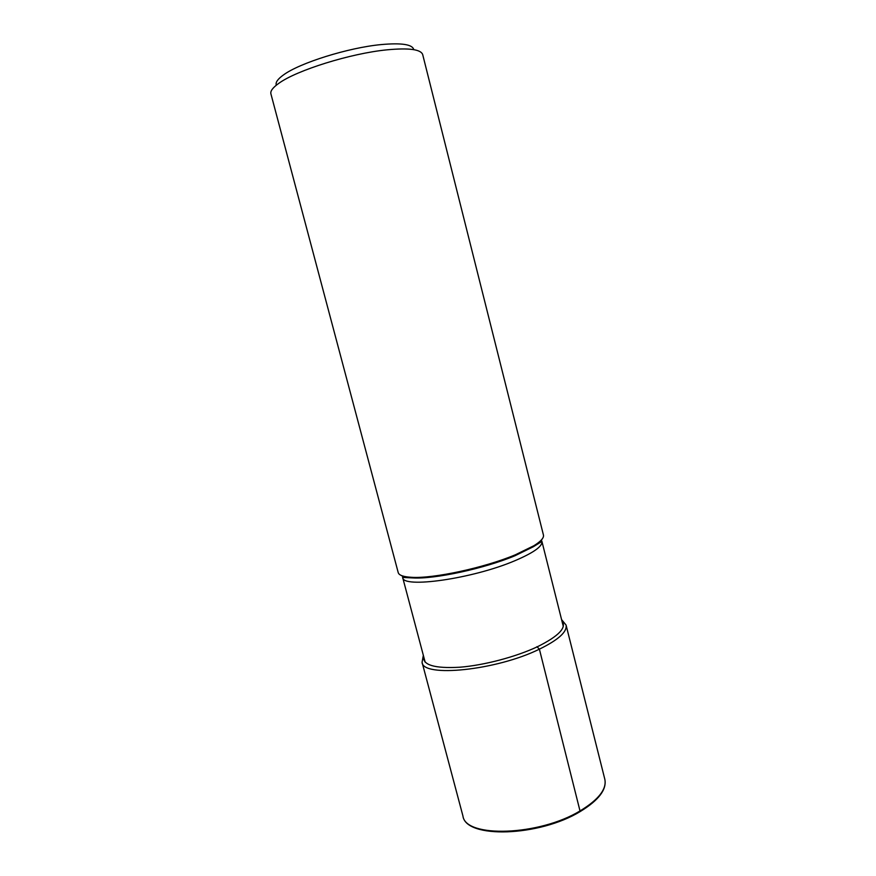 <?xml version="1.0" encoding="UTF-8"?>
<svg xmlns="http://www.w3.org/2000/svg" width="876" height="876" viewBox="0 0 876 876"><rect width="100%" height="100%" fill="white"/><g stroke="black" fill="none" stroke-linecap="round" stroke-linejoin="round"><path stroke-width="1.31" d="M543.438 535.017C544.095 537.776 540.93 541.335 533.933 545.704L515.384 554.782C484.472 567.768 433.543 578.729 411.709 577.317C403.475 576.879 398.974 575.302 398.208 572.575L270.914 93.874C270.191 91.082 272.83 87.556 278.842 83.319C296.493 70.332 350.739 53.37 386.907 49.844C408.983 47.753 420.907 49.352 422.703 54.619L543.438 535.017M276.323 85.191C275.294 82.508 277.681 79.081 283.485 74.931C299.592 62.973 348.287 47.687 380.961 44.599C401.657 42.727 412.585 44.413 413.757 49.647M580.164 811.559L539.397 649.171L536.9 646.685M604.834 779.29C606.838 789.046 598.724 799.503 580.492 810.65L580.427 810.694C539.189 836.043 465.255 838.135 462.933 815.983C465.66 838.978 539.309 836.733 580.46 811.395C598.757 800.193 606.882 789.484 604.834 779.29L566.071 625.059C567.309 631.793 558.417 639.83 539.397 649.171C496.374 670.425 422.528 677.805 422.068 662.3L462.933 815.983M423.677 656.573C422.55 665.059 434.573 668.618 459.736 667.227C483.946 665.322 515.92 656.89 537.404 646.751C558.899 636.064 567.068 627.424 561.899 620.832M542.266 538.882C541.083 541.171 538.105 543.788 533.331 546.744L515.022 555.723C484.527 568.546 434.31 579.343 412.738 577.93C407.132 577.656 403.245 576.813 401.109 575.39M402.621 575.97L402.653 577.426C402.15 588.716 472.766 578.795 515 560.673L515.066 560.651C533.736 552.657 542.682 546.252 541.915 541.412L541.237 540.12M561.571 619.562L566.071 625.059M423.338 655.314L422.068 662.3M563.301 626.439L541.915 541.412L533.331 546.744L533.933 545.704M411.709 577.317L412.738 577.93L402.653 577.426L425.156 662.157"/></g></svg>
